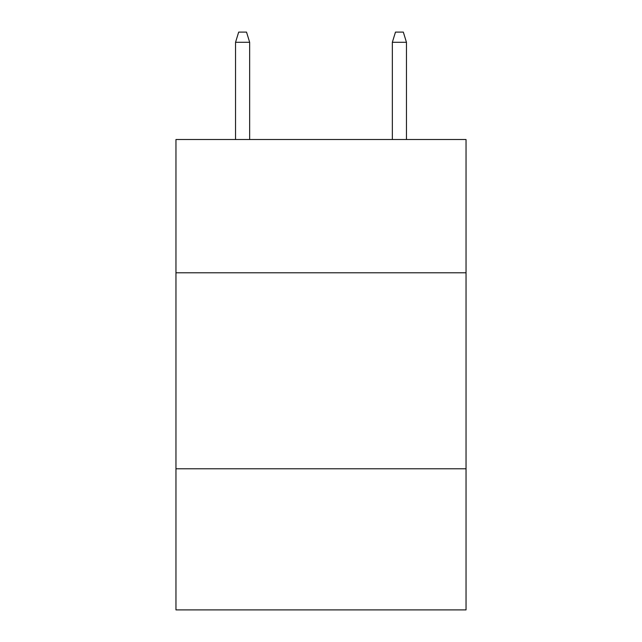 <?xml version="1.0" encoding="UTF-8"?>
<svg xmlns="http://www.w3.org/2000/svg" width="642" height="642" viewBox="0 0 642 642"><rect width="100%" height="100%" fill="white"/><g stroke="black" fill="none" stroke-linecap="round" stroke-linejoin="round"><path stroke-width="0.96" d="M466.036 272.786L466.036 139.507L175.964 139.507L175.964 272.786L466.036 272.786L466.036 609.9L175.964 609.9L175.964 272.786M466.036 468.78L175.964 468.78M249.658 139.507L249.658 42.292L235.542 42.292L235.542 139.507M235.542 42.292L238.68 32.1L246.52 32.1L249.658 42.292M392.342 42.292L395.48 32.1L403.32 32.1L406.458 42.292L392.342 42.292L392.342 139.507M406.458 42.292L406.458 139.507"/></g></svg>
